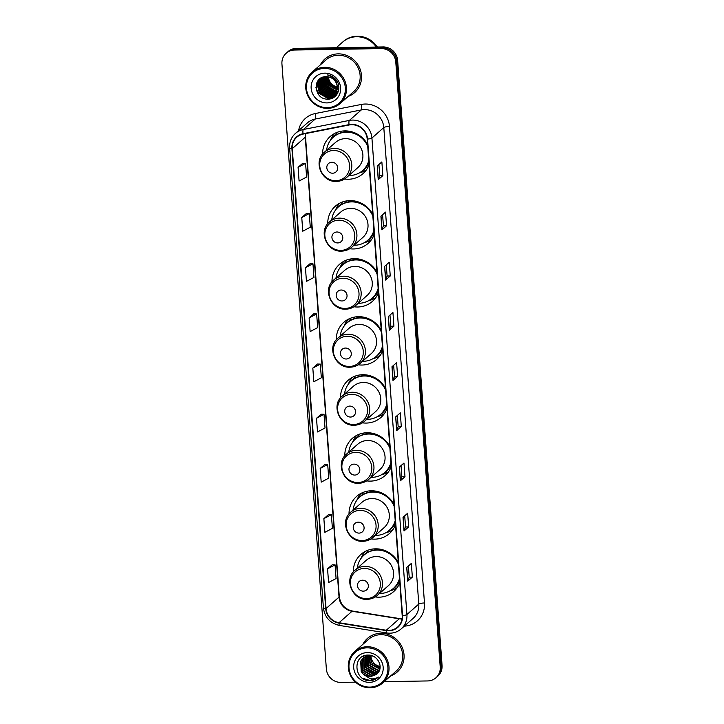 <?xml version="1.0" encoding="UTF-8"?>
<svg xmlns="http://www.w3.org/2000/svg" width="724" height="724" viewBox="0 0 724 724"><rect width="100%" height="100%" fill="white"/><g stroke="black" fill="none" stroke-linecap="round" stroke-linejoin="round"><path stroke-width="1.09" d="M398.291 562.494A24.788 23.394 -131.4 0 0 375.521 548.819A24.788 23.394 -131.4 0 0 360.914 554.403A24.788 23.394 -131.4 0 0 353.294 571.996M375.276 596.938A24.788 23.394 -131.4 0 0 379.077 597.182A24.788 23.394 -131.4 0 0 393.684 591.589A24.788 23.394 -131.4 0 0 399.784 582.766M394.028 504.465A24.788 23.394 -131.4 0 0 371.258 490.781A24.788 23.394 -131.4 0 0 356.651 496.365A24.788 23.394 -131.4 0 0 349.031 513.959M371.014 538.909A24.788 23.394 -131.4 0 0 374.815 539.145A24.788 23.394 -131.4 0 0 389.422 533.552A24.788 23.394 -131.4 0 0 395.521 524.728M389.774 446.427A24.788 23.394 -131.4 0 0 366.996 432.744A24.788 23.394 -131.4 0 0 352.389 438.337A24.788 23.394 -131.4 0 0 344.769 455.921M366.751 480.872A24.788 23.394 -131.4 0 0 370.552 481.107A24.788 23.394 -131.4 0 0 385.159 475.523A24.788 23.394 -131.4 0 0 391.259 466.699M385.512 388.39A24.788 23.394 -131.4 0 0 362.733 374.715A24.788 23.394 -131.4 0 0 348.126 380.299A24.788 23.394 -131.4 0 0 340.506 397.892M362.498 422.834A24.788 23.394 -131.4 0 0 366.29 423.069A24.788 23.394 -131.4 0 0 380.896 417.486A24.788 23.394 -131.4 0 0 386.996 408.662M381.249 330.352A24.788 23.394 -131.4 0 0 358.48 316.678A24.788 23.394 -131.4 0 0 343.864 322.261A24.788 23.394 -131.4 0 0 336.244 339.855M358.235 364.796A24.788 23.394 -131.4 0 0 362.027 365.041A24.788 23.394 -131.4 0 0 376.634 359.448A24.788 23.394 -131.4 0 0 382.734 350.624M376.987 272.324A24.788 23.394 -131.4 0 0 354.217 258.64A24.788 23.394 -131.4 0 0 339.601 264.233A24.788 23.394 -131.4 0 0 331.981 281.817M353.973 306.768A24.788 23.394 -131.4 0 0 357.765 307.003A24.788 23.394 -131.4 0 0 372.38 301.419A24.788 23.394 -131.4 0 0 378.471 292.587M372.724 214.286A24.788 23.394 -131.4 0 0 349.954 200.602A24.788 23.394 -131.4 0 0 335.339 206.195A24.788 23.394 -131.4 0 0 327.719 223.779M349.71 248.73A24.788 23.394 -131.4 0 0 353.502 248.966A24.788 23.394 -131.4 0 0 368.118 243.382A24.788 23.394 -131.4 0 0 374.208 234.558M367.602 144.574A24.788 23.394 -131.4 0 0 344.832 130.89A24.788 23.394 -131.4 0 0 330.216 136.483A24.788 23.394 -131.4 0 0 322.605 154.067M344.588 179.018A24.788 23.394 -131.4 0 0 348.38 179.253A24.788 23.394 -131.4 0 0 362.996 173.66A24.788 23.394 -131.4 0 0 369.095 164.837M323.528 79.712A18.706 17.657 -131.4 0 0 324.442 82.011A18.706 17.657 -131.4 0 1 323.528 79.712M325.519 83.984A18.706 17.657 -131.4 0 0 330.723 89.568A18.706 17.657 -131.4 0 1 325.519 83.984M332.153 90.518A18.706 17.657 -131.4 0 0 332.931 90.962A18.706 17.657 -131.4 0 1 332.153 90.518M333.818 91.405A18.706 17.657 -131.4 0 0 334.479 91.704A18.706 17.657 -131.4 0 1 333.818 91.405M324.026 77.368A18.706 17.657 -131.4 0 0 324.415 78.771M324.642 79.441A18.706 17.657 -131.4 0 0 325.719 81.903M333.221 89.785A18.706 17.657 -131.4 0 0 334.941 90.681M335.511 90.925A18.706 17.657 -131.4 0 0 336.624 91.351M384.145 681.673L427.658 680.94A14.027 13.24 -131.4 0 0 435.929 677.782L437.785 676.144A14.027 13.24 -131.4 0 0 442.065 665.392L397.639 60.4A14.027 13.24 -131.4 0 0 383.077 46.942L296.342 48.408A14.027 13.24 -131.4 0 0 288.071 51.567L287.138 52.39A14.027 13.24 -131.4 0 1 295.41 49.223A14.027 13.24 -131.4 0 0 287.138 52.39L286.215 53.205A14.027 13.24 -131.4 0 0 281.935 63.956L326.361 668.94A14.027 13.24 -131.4 0 0 340.923 682.406L355.502 682.162M435.929 677.782A14.027 13.24 -131.4 0 0 440.21 667.03L395.784 62.038A14.027 13.24 -131.4 0 0 381.222 48.58L382.154 47.766L295.41 49.223L382.154 47.766A14.027 13.24 -131.4 0 1 396.707 61.223A14.027 13.24 -131.4 0 0 382.154 47.766L383.077 46.942M440.21 667.03L441.133 666.207L396.707 61.223L441.133 666.207A14.027 13.24 -131.4 0 1 436.862 676.958A14.027 13.24 -131.4 0 0 441.133 666.207L442.065 665.392M338.189 53.875A22.444 21.186 -131.4 0 0 324.958 58.934A22.444 21.186 -131.4 0 0 320.352 64.861A22.444 21.186 -131.4 0 1 324.958 58.934A22.444 21.186 -131.4 0 1 338.189 53.875A22.444 21.186 -131.4 0 1 359.719 68.156A22.444 21.186 -131.4 0 1 354.642 92.609A22.444 21.186 -131.4 0 0 359.719 68.156A22.444 21.186 -131.4 0 0 338.189 53.875M380.743 633.31A22.444 21.186 -131.4 0 0 367.502 638.369A22.444 21.186 -131.4 0 0 362.905 644.297A22.444 21.186 -131.4 0 1 367.502 638.369A22.444 21.186 -131.4 0 1 380.743 633.31A22.444 21.186 -131.4 0 1 402.263 647.591A22.444 21.186 -131.4 0 1 397.186 672.053A22.444 21.186 -131.4 0 0 402.263 647.591A22.444 21.186 -131.4 0 0 380.743 633.31M351.674 124.709A14.96 14.127 48.6 0 1 367.195 139.071L402.191 615.572A14.96 14.127 48.6 0 1 397.63 627.047A14.96 14.127 48.6 0 1 386.281 630.242L339.049 622.721A14.96 14.127 48.6 0 1 326.044 608.549L292.27 148.646A14.96 14.127 48.6 0 1 296.831 137.171A14.96 14.127 48.6 0 1 303.166 134.067L349.176 124.98A14.96 14.127 48.6 0 1 351.674 124.709M351.647 124.347A15.34 14.48 -131.4 0 0 349.086 124.618L303.075 133.705A15.34 14.48 -131.4 0 0 291.908 148.646L325.682 608.549A15.34 14.48 -131.4 0 0 339.013 623.083L386.245 630.604A15.34 14.48 -131.4 0 0 402.553 615.572L367.557 139.062A15.34 14.48 -131.4 0 0 351.647 124.347M338.099 92.066A18.706 17.657 48.6 0 1 337.484 91.903A18.706 17.657 48.6 0 1 337.438 91.885M324.008 76.916L324.859 86.78L333.891 91.966L336.524 91.586A18.706 17.657 48.6 0 1 336.497 91.595M336.198 91.486A18.706 17.657 48.6 0 1 334.832 90.934M334.153 90.618A18.706 17.657 48.6 0 1 330.207 88.011M327.357 85.025A18.706 17.657 48.6 0 1 324.66 80.292M324.361 79.504A18.706 17.657 48.6 0 1 323.872 77.875M323.782 77.504A18.706 17.657 48.6 0 1 323.673 76.988M412.354 577.1L409.214 577.155L407.82 581.046A3.738 0.778 175.8 0 1 407.721 581.191L412.354 577.1L411.35 563.408L406.716 567.498L407.721 581.191M408.671 526.909L405.531 526.963L404.137 530.855A3.738 0.778 175.8 0 1 404.028 531L408.671 526.909L407.666 513.226L403.024 517.316L404.028 531M404.988 476.727L401.847 476.781L400.453 480.673A3.738 0.778 175.8 0 1 400.345 480.808L404.988 476.727L403.974 463.034L399.34 467.125L400.345 480.808M397.34 415.449L398.164 426.608L396.77 430.481A3.738 0.778 175.8 0 1 396.662 430.626L401.295 426.536L400.291 412.852L395.657 416.933L396.662 430.626M398.155 426.59L401.295 426.536M382.869 175.597L379.729 175.651L378.335 179.543A3.738 0.778 175.8 0 1 378.236 179.688L382.869 175.597L381.865 161.914L377.231 165.995L378.236 179.688M386.553 225.788L383.412 225.843L382.028 229.734A3.738 0.778 175.8 0 1 381.919 229.87L386.553 225.788L385.548 212.096L380.914 216.186L381.919 229.87M390.245 275.971L387.105 276.025L385.711 279.917A3.738 0.778 175.8 0 1 385.602 280.061L390.245 275.971L389.241 262.287L384.598 266.378L385.602 280.061M389.974 315.076L390.788 326.234L389.394 330.108A3.738 0.778 175.8 0 1 389.286 330.253L393.928 326.162L392.924 312.469L388.281 316.56L389.286 330.253M390.788 326.216L393.928 326.162M393.657 365.267L394.471 376.426L393.078 380.299A3.738 0.778 175.8 0 1 392.978 380.435L397.612 376.353L396.607 362.661L391.974 366.751L392.978 380.435M394.471 376.399L397.612 376.353M348.181 96.437A22.444 21.186 -131.4 0 0 354.642 92.609A22.444 21.186 -131.4 0 1 348.181 96.437M390.734 675.872A22.444 21.186 -131.4 0 0 397.186 672.053A22.444 21.186 -131.4 0 1 390.734 675.872M381.222 48.58L294.487 50.037A14.027 13.24 -131.4 0 0 286.215 53.205M324.832 464.41L320.189 468.455L321.194 482.148L328.705 478.166L327.701 464.482L324.777 464.41M328.515 514.601L323.872 518.646L324.877 532.33L332.397 528.357L331.384 514.664L328.47 514.601M332.198 564.783L327.565 568.829L328.569 582.521L336.081 578.539L335.076 564.856L332.153 564.783M313.773 313.845L309.13 317.89L310.134 331.583L317.655 327.61L316.65 313.917L313.727 313.845M310.089 263.663L305.447 267.708L306.451 281.392L313.963 277.419L312.958 263.735L310.035 263.663M306.406 213.471L301.763 217.517L302.768 231.209L310.279 227.227L309.275 213.544L306.352 213.471M302.713 163.289L298.08 167.335L299.084 181.018L306.596 177.045L305.591 163.352L302.668 163.289M321.148 414.228L316.506 418.273L317.51 431.957L325.022 427.984L324.017 414.291L321.094 414.219M312.822 368.082L313.827 381.765L321.338 377.792L320.334 364.109L317.411 364.036L312.822 368.082L320.334 364.109M387.105 276.043L386.281 264.884M383.421 225.861L382.598 214.702M379.729 175.67L378.914 164.511M401.847 476.799L401.024 465.641M405.531 526.981L404.716 515.823M409.214 577.173L408.399 566.014M309.13 317.89L316.65 313.917M305.447 267.708L312.958 263.735M301.763 217.517L309.275 213.544M298.08 167.335L305.591 163.352M316.506 418.273L324.017 414.291M320.189 468.455L327.701 464.482M323.872 518.646L331.384 514.664M327.565 568.829L335.076 564.856M328.415 76.889A10.57 9.973 -131.4 0 0 337.266 86.916M327.32 107.65A20.109 18.978 -131.4 0 0 345.312 87.713A20.109 18.978 -131.4 0 0 324.442 68.418A20.109 18.978 -131.4 0 0 306.46 88.364A20.109 18.978 -131.4 0 0 327.32 107.65M327.619 108.365A21.041 19.856 -131.4 0 0 340.027 103.613A21.041 19.856 -131.4 0 0 344.787 80.69A21.041 19.856 -131.4 0 0 324.605 67.296A21.041 19.856 -131.4 0 0 312.198 72.047A21.041 19.856 -131.4 0 0 307.438 94.971A21.041 19.856 -131.4 0 0 327.619 108.365M340.027 103.613L353.71 91.559A21.041 19.856 -131.4 0 0 358.471 68.626A21.041 19.856 -131.4 0 0 338.289 55.241A21.041 19.856 -131.4 0 0 325.881 59.983L312.198 72.047M376.371 47.06A23.385 22.064 -131.4 0 0 356.498 36.761A23.385 22.064 -131.4 0 0 342.714 42.037L336.253 47.73M376.552 47.051A23.385 22.064 -131.4 0 0 356.615 36.662A23.385 22.064 -131.4 0 0 342.832 41.929A23.385 22.064 -131.4 0 0 342.769 41.983M377.385 47.042A23.385 22.064 -131.4 0 0 357.14 36.2A23.385 22.064 -131.4 0 0 343.348 41.476L342.832 41.929M337.303 87.803L329.492 82.699L327.827 76.789M337.239 88.898L328.334 83.722L326.741 76.699M337.266 88.636L328.624 83.459L327.004 76.717M337.076 89.876L327.176 84.744L325.746 76.708M337.122 89.64L327.465 84.482L325.99 76.699M336.832 90.772L335.049 90.943L326.017 85.758L324.841 76.78M336.895 90.554L335.339 90.681L326.307 85.504L325.058 76.753M336.606 91.387L334.18 91.704L325.148 86.527L324.207 76.88M336.153 92.346L332.732 92.989L323.7 87.803L323.248 77.106M336.253 92.156L333.022 92.726L323.99 87.55L323.429 77.052M335.737 93.034L331.565 94.002L322.542 88.826L321.972 78.346L322.56 77.332M334.678 92.781L331.854 93.749L322.832 88.572L322.261 78.092L322.723 77.269M335.266 93.677L330.406 95.025L321.375 89.848L320.813 79.369L321.981 77.568M335.384 93.523L330.696 94.772L321.673 89.595L321.103 79.106L322.117 77.504M334.75 94.265L329.248 96.048L320.216 90.871L319.655 80.391L321.393 77.939M334.886 94.12L329.538 95.794L320.506 90.618L319.945 80.129L321.556 77.821M337.257 86.844A10.57 9.973 -131.4 0 0 326.289 76.699C311.809 76.092 313.745 99.695 327.538 99.097C337.275 99.812 342.57 86.971 335.836 79.559C333.52 76.907 330.66 75.35 327.275 74.88C333.61 76.735 336.941 80.726 337.257 86.844L336.361 91.939L334.198 94.799L328.09 97.07L319.058 91.894L318.497 81.414L321.827 77.64M334.198 94.799L328.379 96.817L319.347 91.64L318.786 81.151L320.94 78.301M338.235 88.853L337.493 88.898M338.28 88.618L337.656 88.645M335.909 93.242L335.429 93.577M324.786 73.16A15.249 14.389 -131.4 0 0 311.157 88.283A15.249 14.389 -131.4 0 0 326.977 102.908A15.249 14.389 -131.4 0 0 340.615 87.785A15.249 14.389 -131.4 0 0 324.786 73.16M320.089 79.866A21.041 19.856 -131.4 0 0 320.261 80.491M320.397 80.943A21.041 19.856 -131.4 0 0 320.895 82.355M321.166 83.016A21.041 19.856 -131.4 0 0 322.895 86.265M328.823 92.419A21.041 19.856 -131.4 0 0 330.904 93.704M331.474 94.002A21.041 19.856 -131.4 0 0 332.669 94.563M332.94 94.681A21.041 19.856 -131.4 0 0 333.52 94.916M333.891 95.052A21.041 19.856 -131.4 0 0 335.167 95.468M335.348 95.523A21.041 19.856 -131.4 0 0 335.882 95.668M330.841 98.699L329.067 98.835L317.827 92.464L315.936 87.523M334.235 97.106L330.225 97.821L324.062 96.238M335.511 96.039L330.479 96.763M329.836 96.708L325.23 95.215M318.985 88.111L318.062 83.043M318.089 82.328L318.397 80.228M336.343 95.134L332.868 95.767M332.696 95.767L331.637 95.74M330.995 95.686L326.388 94.192M320.144 87.088L319.221 82.02M336.968 94.283L334.026 94.744M333.854 94.754L332.796 94.726M332.153 94.663L327.547 93.17M321.302 86.066L320.379 80.998M320.406 80.283L320.542 79.106M337.484 93.432L335.312 93.722M335.013 93.731L333.963 93.704M333.312 93.64L328.705 92.147M329.818 98.926L328.922 98.971L317.682 92.591L316.062 88.871M333.999 97.269L330.081 97.948L321.438 94.627M319.121 91.984L316.859 82.699M335.393 96.156L330.035 96.871M329.275 96.772L322.605 93.604M320.279 90.971L317.917 83.631M317.927 82.789L318.243 80.427M336.253 95.242L332.642 95.894M332.434 95.903L331.194 95.849M330.434 95.749L323.764 92.582M321.438 89.948L319.076 82.608M336.895 94.391L334.126 94.862M333.592 94.88L332.361 94.826M331.592 94.726L324.922 91.559M322.596 88.925L320.234 81.586M320.243 80.744L320.37 79.369M337.42 93.541L335.284 93.839M334.76 93.858L333.52 93.803M332.75 93.704L326.081 90.536M337.855 92.663L336.352 92.826M333.909 92.69L327.239 89.514M338.217 91.749L337.601 91.794A18.706 17.657 -131.4 0 0 338.144 91.948M336.425 91.803L335.836 91.758M335.067 91.667L328.397 88.491M332.633 173.217A5.611 5.294 -131.4 0 0 337.656 167.651A5.611 5.294 -131.4 0 0 331.827 162.267A5.611 5.294 -131.4 0 0 326.814 167.832A5.611 5.294 -131.4 0 0 332.633 173.217M346.624 177.498L357.737 167.706A16.833 15.892 -131.4 0 0 361.548 149.361A16.833 15.892 -131.4 0 0 345.402 138.646A16.833 15.892 -131.4 0 0 335.474 142.447L324.361 152.239C312.831 161.289 321.655 182.484 336.443 181.407C340.334 181.299 343.728 179.995 346.624 177.498A16.833 15.892 -131.4 0 0 350.434 159.153A16.833 15.892 -131.4 0 0 334.289 148.447A16.833 15.892 -131.4 0 0 324.361 152.239M348.868 175.516A22.209 20.96 -131.4 0 0 349.592 175.516A22.209 20.96 -131.4 0 0 362.688 170.511A22.209 20.96 -131.4 0 0 368.788 160.647M367.738 146.357A22.209 20.96 -131.4 0 0 346.407 132.175A22.209 20.96 -131.4 0 0 333.312 137.18A22.209 20.96 -131.4 0 0 326.605 150.257M362.688 170.511L363.149 170.104A22.209 20.96 -131.4 0 0 368.851 161.543M367.611 144.664A22.209 20.96 -131.4 0 0 366.833 143.225M360.905 136.501A22.209 20.96 -131.4 0 0 346.868 131.768A22.209 20.96 -131.4 0 0 333.773 136.773L333.312 137.18M350.054 131.379A17.539 16.552 -131.4 0 0 348.479 131.795M330.406 140.365L330.741 139.569A24.317 22.951 48.6 0 1 334.569 133.488M341.022 132.7L340.923 131.288M332.189 138.257A22.417 21.159 -131.4 0 1 335.764 134.836L337.321 132.275M366.507 169.733A24.317 22.951 48.6 0 1 360 172.755L359.167 172.991M337.755 242.938A5.611 5.294 -131.4 0 0 342.769 237.363A5.611 5.294 -131.4 0 0 336.95 231.988A5.611 5.294 -131.4 0 0 331.927 237.553A5.611 5.294 -131.4 0 0 337.755 242.938M351.746 247.21L362.86 237.418A16.833 15.892 -131.4 0 0 366.67 219.073A16.833 15.892 -131.4 0 0 350.525 208.358A16.833 15.892 -131.4 0 0 340.597 212.159L329.483 221.951C317.954 231.01 326.777 252.205 341.565 251.119C345.448 251.02 348.841 249.717 351.746 247.21A16.833 15.892 -131.4 0 0 355.556 228.865A16.833 15.892 -131.4 0 0 339.411 218.159A16.833 15.892 -131.4 0 0 329.483 221.951M353.991 245.237A22.209 20.96 -131.4 0 0 354.715 245.237A22.209 20.96 -131.4 0 0 367.801 240.223A22.209 20.96 -131.4 0 0 373.901 230.368M372.851 216.078A22.209 20.96 -131.4 0 0 351.529 201.887A22.209 20.96 -131.4 0 0 338.434 206.901A22.209 20.96 -131.4 0 0 331.728 219.978M367.801 240.223L368.272 239.816A22.209 20.96 -131.4 0 0 373.973 231.255M372.733 214.385A22.209 20.96 -131.4 0 0 371.946 212.937M366.027 206.213A22.209 20.96 -131.4 0 0 351.991 201.48A22.209 20.96 -131.4 0 0 338.895 206.485L338.434 206.901M355.176 201.091A17.539 16.552 -131.4 0 0 353.602 201.516M335.529 210.078L335.864 209.281A24.317 22.951 48.6 0 1 339.683 203.2M346.144 202.421L346.036 201M337.303 207.969A22.417 21.159 -131.4 0 1 340.886 204.548L342.434 201.987M371.629 239.445A24.317 22.951 48.6 0 1 365.113 242.468L364.281 242.703M342.018 300.967A5.611 5.294 -131.4 0 0 347.031 295.401A5.611 5.294 -131.4 0 0 341.212 290.016A5.611 5.294 -131.4 0 0 336.189 295.582A5.611 5.294 -131.4 0 0 342.018 300.967M356.009 305.247L367.122 295.455A16.833 15.892 -131.4 0 0 370.932 277.111A16.833 15.892 -131.4 0 0 354.787 266.396A16.833 15.892 -131.4 0 0 344.859 270.197L333.746 279.989C322.216 289.039 331.04 310.234 345.828 309.157C349.71 309.048 353.104 307.745 356.009 305.247A16.833 15.892 -131.4 0 0 359.819 286.903A16.833 15.892 -131.4 0 0 343.665 276.197A16.833 15.892 -131.4 0 0 333.746 279.989M358.253 303.266A22.209 20.96 -131.4 0 0 358.968 303.266A22.209 20.96 -131.4 0 0 372.064 298.261A22.209 20.96 -131.4 0 0 378.163 288.396M377.113 274.115A22.209 20.96 -131.4 0 0 355.792 259.925A22.209 20.96 -131.4 0 0 342.696 264.93A22.209 20.96 -131.4 0 0 335.99 278.007M372.064 298.261L372.534 297.854A22.209 20.96 -131.4 0 0 378.227 289.292M376.996 272.414A22.209 20.96 -131.4 0 0 376.209 270.975M370.29 264.251A22.209 20.96 -131.4 0 0 356.253 259.518A22.209 20.96 -131.4 0 0 343.158 264.522L342.696 264.93M359.439 259.129A17.539 16.552 -131.4 0 0 357.855 259.545M339.791 268.115L340.126 267.319A24.317 22.951 48.6 0 1 343.945 261.237M350.407 260.45L350.298 259.038M341.565 266.007A22.417 21.159 -131.4 0 1 345.149 262.586L346.696 260.025M375.892 297.483A24.317 22.951 48.6 0 1 369.376 300.505L368.543 300.741M346.28 359.004A5.611 5.294 -131.4 0 0 351.294 353.439A5.611 5.294 -131.4 0 0 345.475 348.054A5.611 5.294 -131.4 0 0 340.452 353.62A5.611 5.294 -131.4 0 0 346.28 359.004M360.271 363.285L371.385 353.484A16.833 15.892 -131.4 0 0 375.195 335.14A16.833 15.892 -131.4 0 0 359.041 324.433A16.833 15.892 -131.4 0 0 349.122 328.225L338.008 338.027C326.479 347.077 335.303 368.272 350.09 367.195C353.973 367.086 357.366 365.783 360.271 363.285A16.833 15.892 -131.4 0 0 364.072 344.941A16.833 15.892 -131.4 0 0 347.927 334.226A16.833 15.892 -131.4 0 0 338.008 338.027M362.516 361.303A22.209 20.96 -131.4 0 0 363.231 361.303A22.209 20.96 -131.4 0 0 376.326 356.298A22.209 20.96 -131.4 0 0 382.426 346.434M381.376 332.144A22.209 20.96 -131.4 0 0 360.054 317.963A22.209 20.96 -131.4 0 0 346.959 322.967A22.209 20.96 -131.4 0 0 340.253 336.045M376.326 356.298L376.797 355.882A22.209 20.96 -131.4 0 0 382.489 347.321M381.249 330.452A22.209 20.96 -131.4 0 0 380.471 329.004M374.543 322.289A22.209 20.96 -131.4 0 0 360.516 317.546A22.209 20.96 -131.4 0 0 347.42 322.56L346.959 322.967M363.701 317.157A17.539 16.552 -131.4 0 0 362.118 317.583M344.054 326.153L344.389 325.357A24.317 22.951 48.6 0 1 348.208 319.275M354.669 318.488L354.561 317.076M345.828 324.044A22.417 21.159 -131.4 0 1 349.411 320.623L350.959 318.053M380.154 355.511A24.317 22.951 48.6 0 1 373.638 358.543L372.806 358.778M350.534 417.042A5.611 5.294 -131.4 0 0 355.556 411.476A5.611 5.294 -131.4 0 0 349.737 406.092A5.611 5.294 -131.4 0 0 344.714 411.657A5.611 5.294 -131.4 0 0 350.534 417.042M364.534 421.314L375.647 411.522A16.833 15.892 -131.4 0 0 379.448 393.177A16.833 15.892 -131.4 0 0 363.303 382.471A16.833 15.892 -131.4 0 0 353.384 386.263L342.271 396.055C330.741 405.114 339.565 426.309 354.353 425.223C358.235 425.124 361.629 423.821 364.534 421.314A16.833 15.892 -131.4 0 0 368.335 402.978A16.833 15.892 -131.4 0 0 352.19 392.263A16.833 15.892 -131.4 0 0 342.271 396.055M366.778 419.341A22.209 20.96 -131.4 0 0 367.493 419.341A22.209 20.96 -131.4 0 0 380.589 414.327A22.209 20.96 -131.4 0 0 386.688 404.472M385.639 390.182A22.209 20.96 -131.4 0 0 364.317 375.991A22.209 20.96 -131.4 0 0 351.221 381.005A22.209 20.96 -131.4 0 0 344.515 394.082M380.589 414.327L381.05 413.92A22.209 20.96 -131.4 0 0 386.752 405.359M385.512 388.489A22.209 20.96 -131.4 0 0 384.734 387.041M378.806 380.317A22.209 20.96 -131.4 0 0 364.778 375.584A22.209 20.96 -131.4 0 0 351.683 380.598L351.221 381.005M367.964 375.195A17.539 16.552 -131.4 0 0 366.38 375.62M348.316 384.182L348.651 383.385A24.317 22.951 48.6 0 1 352.47 377.313M358.932 376.525L358.823 375.104M350.09 382.073A22.417 21.159 -131.4 0 1 353.674 378.652L355.222 376.091M384.417 413.549A24.317 22.951 48.6 0 1 377.901 416.581L377.068 416.807M354.796 475.071A5.611 5.294 -131.4 0 0 359.819 469.505A5.611 5.294 -131.4 0 0 354 464.12A5.611 5.294 -131.4 0 0 348.977 469.695A5.611 5.294 -131.4 0 0 354.796 475.071M368.788 479.351L379.91 469.559A16.833 15.892 -131.4 0 0 383.711 451.215A16.833 15.892 -131.4 0 0 367.566 440.5A16.833 15.892 -131.4 0 0 357.647 444.301L346.534 454.093C335.004 463.143 343.828 484.338 358.606 483.261C362.498 483.161 365.892 481.858 368.788 479.351A16.833 15.892 -131.4 0 0 372.598 461.007A16.833 15.892 -131.4 0 0 356.452 450.301A16.833 15.892 -131.4 0 0 346.534 454.093M371.041 477.369A22.209 20.96 -131.4 0 0 371.756 477.369A22.209 20.96 -131.4 0 0 384.851 472.365A22.209 20.96 -131.4 0 0 390.951 462.5M389.901 448.219A22.209 20.96 -131.4 0 0 368.57 434.029A22.209 20.96 -131.4 0 0 355.475 439.034A22.209 20.96 -131.4 0 0 348.778 452.111M384.851 472.365L385.313 471.958A22.209 20.96 -131.4 0 0 391.014 463.396M389.774 446.527A22.209 20.96 -131.4 0 0 388.996 445.079M383.068 438.355A22.209 20.96 -131.4 0 0 369.041 433.622A22.209 20.96 -131.4 0 0 355.946 438.626L355.475 439.034M372.217 433.233A17.539 16.552 -131.4 0 0 370.643 433.658M352.579 442.219L352.914 441.423A24.317 22.951 48.6 0 1 356.733 435.341M363.195 434.554L363.086 433.142M354.353 440.111A22.417 21.159 -131.4 0 1 357.928 436.69L359.484 434.128M388.679 471.586A24.317 22.951 48.6 0 1 382.163 474.609L381.331 474.844M359.059 533.108A5.611 5.294 -131.4 0 0 364.082 527.543A5.611 5.294 -131.4 0 0 358.253 522.158A5.611 5.294 -131.4 0 0 353.24 527.724A5.611 5.294 -131.4 0 0 359.059 533.108M373.05 537.389L384.163 527.588A16.833 15.892 -131.4 0 0 387.974 509.253A16.833 15.892 -131.4 0 0 371.828 498.537A16.833 15.892 -131.4 0 0 361.909 502.329L350.787 512.13C339.266 521.18 348.081 542.376 362.869 541.299C366.76 541.19 370.154 539.887 373.05 537.389A16.833 15.892 -131.4 0 0 376.86 519.045A16.833 15.892 -131.4 0 0 360.715 508.329A16.833 15.892 -131.4 0 0 350.787 512.13M375.303 535.407A22.209 20.96 -131.4 0 0 376.018 535.407A22.209 20.96 -131.4 0 0 389.114 530.402A22.209 20.96 -131.4 0 0 395.214 520.538M394.164 506.248A22.209 20.96 -131.4 0 0 372.833 492.067A22.209 20.96 -131.4 0 0 359.738 497.071A22.209 20.96 -131.4 0 0 353.041 510.149M389.114 530.402L389.575 529.986A22.209 20.96 -131.4 0 0 395.277 521.434M394.037 504.556A22.209 20.96 -131.4 0 0 393.259 503.108M387.331 496.393A22.209 20.96 -131.4 0 0 373.303 491.659A22.209 20.96 -131.4 0 0 360.208 496.664L359.738 497.071M376.48 491.27A17.539 16.552 -131.4 0 0 374.905 491.686M356.841 500.257L357.176 499.46A24.317 22.951 48.6 0 1 360.995 493.379M367.448 492.591L367.349 491.18M358.615 498.148A22.417 21.159 -131.4 0 1 362.19 494.727L363.747 492.157M392.942 529.615A24.317 22.951 48.6 0 1 386.426 532.647L385.593 532.882M363.321 591.146A5.611 5.294 -131.4 0 0 368.344 585.58A5.611 5.294 -131.4 0 0 362.516 580.196A5.611 5.294 -131.4 0 0 357.502 585.761A5.611 5.294 -131.4 0 0 363.321 591.146M377.313 595.427L388.426 585.625A16.833 15.892 -131.4 0 0 392.236 567.281A16.833 15.892 -131.4 0 0 376.091 556.575A16.833 15.892 -131.4 0 0 366.163 560.367L355.05 570.168C343.529 579.218 352.344 600.413 367.131 599.327C371.023 599.228 374.417 597.924 377.313 595.427A16.833 15.892 -131.4 0 0 381.123 577.082A16.833 15.892 -131.4 0 0 364.977 566.367A16.833 15.892 -131.4 0 0 355.05 570.168M379.557 593.445A22.209 20.96 -131.4 0 0 380.281 593.445A22.209 20.96 -131.4 0 0 393.376 588.431A22.209 20.96 -131.4 0 0 399.476 578.576M398.426 564.286A22.209 20.96 -131.4 0 0 377.095 550.095A22.209 20.96 -131.4 0 0 364 555.109A22.209 20.96 -131.4 0 0 357.303 568.186M393.376 588.431L393.838 588.024A22.209 20.96 -131.4 0 0 399.539 579.462M398.3 562.593A22.209 20.96 -131.4 0 0 397.521 561.145M391.594 554.421A22.209 20.96 -131.4 0 0 377.566 549.688A22.209 20.96 -131.4 0 0 364.471 554.702L364 555.109M380.743 549.299A17.539 16.552 -131.4 0 0 379.168 549.724M361.104 558.285L361.439 557.498A24.317 22.951 48.6 0 1 365.258 551.416M371.711 550.629L371.611 549.208M362.878 556.177A22.417 21.159 -131.4 0 1 366.453 552.765L368.009 550.195M397.195 587.653A24.317 22.951 48.6 0 1 390.688 590.684L389.856 590.911M370.95 655.691A10.57 9.973 -131.4 0 0 380.109 666.415M369.873 687.094A20.109 18.978 -131.4 0 0 387.865 667.148A20.109 18.978 -131.4 0 0 366.996 647.853A20.109 18.978 -131.4 0 0 349.004 667.799A20.109 18.978 -131.4 0 0 369.873 687.094M370.172 687.8A21.041 19.856 -131.4 0 0 382.58 683.058A21.041 19.856 -131.4 0 0 387.34 660.125A21.041 19.856 -131.4 0 0 367.159 646.74A21.041 19.856 -131.4 0 0 354.751 651.482A21.041 19.856 -131.4 0 0 349.991 674.415A21.041 19.856 -131.4 0 0 370.172 687.8M382.58 683.058L396.263 670.994A21.041 19.856 -131.4 0 0 401.024 648.071A21.041 19.856 -131.4 0 0 380.842 634.677A21.041 19.856 -131.4 0 0 368.435 639.428L354.751 651.482M380.055 667.818L371.512 662.605L369.946 655.627M379.838 669.094L370.045 663.899L368.688 655.682M379.901 668.786L370.407 663.573L368.996 655.654M379.485 670.225L377.548 670.424L368.57 665.193L367.548 655.872M379.584 669.953L377.919 670.098L368.941 664.876L367.819 655.808M379.032 671.257L376.073 671.718L367.095 666.496L366.489 656.161M379.159 671.003L376.444 671.392L367.466 666.171L366.742 656.08M378.48 672.189L374.607 673.021L365.629 667.79L365.52 656.541M378.634 671.962L374.969 672.696L365.991 667.465L365.756 656.442M372.869 656.08L369.412 655.636L363.014 658.161L360.697 661.157L361.213 671.691L363.656 674.506L370.353 676.768L376.58 674.379L377.81 673.076L373.132 674.316L364.154 669.094L363.638 658.559L364.615 657.003M377.991 672.858L373.503 673.99L364.525 668.768L364.009 658.234L364.833 656.885M377.141 673.845L371.656 675.61L362.679 670.388L362.172 659.863L363.783 657.546M377.313 673.664L372.027 675.293L363.05 670.062L362.534 659.537L363.982 657.401M376.507 674.451L370.552 676.587L361.575 671.365L361.068 660.831L363.204 657.998M377.81 673.076C383.792 666.741 377.367 654.749 368.398 655.102C352.389 654.351 353.719 680.307 369.014 680.596L369.783 680.605C373.132 680.506 375.991 679.338 378.362 677.076C375.883 678.687 373.122 679.212 370.073 678.65L363.656 674.506M367.339 652.596A15.249 14.389 -131.4 0 0 353.701 667.718A15.249 14.389 -131.4 0 0 369.53 682.352A15.249 14.389 -131.4 0 0 383.168 667.229A15.249 14.389 -131.4 0 0 367.339 652.596M377.91 677.492L369.955 680.451L362.706 678.307M376.86 673.954L375.955 673.89M375.34 673.818L370.788 672.243M364.389 664.949L363.358 659.836M363.367 659.139L363.448 658.062M363.475 657.899L363.873 655.917M376.589 674.116L375.494 674.026M374.761 673.908L368.091 670.623M365.692 667.899L363.195 660.451M363.177 659.618L363.258 658.333M363.276 658.134L363.719 655.98M296.342 48.408L294.487 50.037M397.639 60.4L395.784 62.038M386.281 630.242L399.268 618.794A14.96 14.127 -131.4 0 0 401.793 618.975A14.96 14.127 -131.4 0 0 402.046 618.966M326.044 608.549L339.031 597.101A14.96 14.127 -131.4 0 0 352.036 611.273L399.268 618.794A8.417 1.828 -81 0 1 399.775 618.595L402.254 618.767M298.578 130.655A23.385 22.064 48.6 0 1 315.302 113.532L361.312 104.446A23.385 22.064 48.6 0 1 389.476 126.465L424.472 602.974A4.679 0.968 -4.2 0 0 418.789 604.069L383.801 127.56A18.706 17.657 -131.4 0 0 364.389 109.614A18.706 17.657 -131.4 0 0 361.267 109.948L315.257 119.035A18.706 17.657 -131.4 0 0 307.347 122.926L295.473 133.388A18.706 17.657 48.6 0 1 303.383 129.496A4.679 1.357 78.8 0 0 303.075 133.705M424.472 602.974A23.385 22.064 48.6 0 1 404.318 626.142M413.087 618.405A18.706 17.657 -131.4 0 0 418.789 604.069L406.915 614.531A18.706 17.657 48.6 0 1 401.214 628.875L413.087 618.405M315.302 113.532A4.679 1.357 -101.2 0 1 315.257 119.035L303.383 129.496L349.393 120.41A18.706 17.657 48.6 0 1 352.516 120.084A18.706 17.657 48.6 0 1 371.928 138.031A4.679 0.968 175.8 0 1 367.557 139.062M349.086 124.618A4.679 1.357 78.8 0 1 349.393 120.41L361.267 109.948A4.679 1.357 -101.2 0 0 361.312 104.446M295.473 133.388C291.265 137.27 289.319 142.139 289.627 147.986A4.679 0.968 -4.2 0 0 291.908 148.646M325.682 608.549A4.679 0.968 175.8 0 1 323.402 607.889C324.768 617.436 330.135 623.292 339.52 625.455L386.752 632.975C392.245 633.744 397.069 632.378 401.214 628.875M339.013 623.083A4.679 1.014 99 0 0 339.52 625.455M386.245 630.604A4.679 1.014 99 0 0 386.752 632.975M402.553 615.572A4.679 0.968 -4.2 0 0 406.915 614.531L371.928 138.031L383.801 127.56A4.679 0.968 -4.2 0 1 389.476 126.465M339.049 622.721L352.036 611.273A8.417 1.828 -81 0 1 352.543 611.074L399.775 618.595M305.438 133.614A14.96 14.127 -131.4 0 0 305.257 137.198L339.031 597.101A8.417 1.747 -4.2 0 0 339.294 596.621C340.47 604.449 344.886 609.264 352.543 611.074M292.27 148.646L305.257 137.198A8.417 1.747 -4.2 0 0 305.519 136.718L339.294 596.621M393.078 380.299L392.082 366.652M389.394 330.108L388.39 316.469M385.711 279.917L384.706 266.278M382.028 229.734L381.023 216.087M378.335 179.543L377.34 165.905M396.77 430.481L395.766 416.843M400.453 480.673L399.449 467.025M404.137 530.855L403.132 517.217M407.82 581.046L406.825 567.399M323.565 79.369A18.706 17.657 -131.4 0 0 324.198 81.106M325.203 83.16A18.706 17.657 -131.4 0 0 331.492 89.921M332.696 90.663A18.706 17.657 -131.4 0 0 333.773 91.224M322.768 78.699A19.168 18.091 -131.4 0 0 323.221 80.192M323.483 80.907A19.168 18.091 -131.4 0 0 325.393 84.608M330.931 90.256A19.168 18.091 -131.4 0 0 333.357 91.677M333.963 91.966A19.168 18.091 -131.4 0 0 335.212 92.473M336.334 92.853A19.168 18.091 -131.4 0 0 336.37 92.862A19.168 18.091 -131.4 0 0 337.61 93.188M323.954 77.613A18.706 17.657 -131.4 0 0 324.388 79.124M324.642 79.857A18.706 17.657 -131.4 0 0 326.271 83.17M332.035 89.206A18.706 17.657 -131.4 0 0 334.56 90.654M335.185 90.943A18.706 17.657 -131.4 0 0 336.443 91.432M335.782 180.683A15.466 14.598 -131.4 0 0 349.611 165.344A15.466 14.598 -131.4 0 0 333.565 150.502A15.466 14.598 -131.4 0 0 319.737 165.841A15.466 14.598 -131.4 0 0 335.782 180.683M361.484 171.488A22.417 21.159 -131.4 0 0 368.959 163.099M340.904 250.395A15.466 14.598 -131.4 0 0 354.733 235.056A15.466 14.598 -131.4 0 0 338.687 220.214A15.466 14.598 -131.4 0 0 324.85 235.553A15.466 14.598 -131.4 0 0 340.904 250.395M366.597 241.21A22.417 21.159 -131.4 0 0 374.082 232.82M345.167 308.433A15.466 14.598 -131.4 0 0 358.995 293.093A15.466 14.598 -131.4 0 0 342.95 278.251A15.466 14.598 -131.4 0 0 329.112 293.591A15.466 14.598 -131.4 0 0 345.167 308.433M370.86 299.238A22.417 21.159 -131.4 0 0 378.344 290.849M349.421 366.462A15.466 14.598 -131.4 0 0 363.258 351.122A15.466 14.598 -131.4 0 0 347.212 336.289A15.466 14.598 -131.4 0 0 333.375 351.629A15.466 14.598 -131.4 0 0 349.421 366.462M375.123 357.276A22.417 21.159 -131.4 0 0 382.607 348.887M353.683 424.499A15.466 14.598 -131.4 0 0 367.521 409.16A15.466 14.598 -131.4 0 0 351.475 394.327A15.466 14.598 -131.4 0 0 337.637 409.666A15.466 14.598 -131.4 0 0 353.683 424.499M379.385 415.314A22.417 21.159 -131.4 0 0 386.869 406.924M357.946 482.537A15.466 14.598 -131.4 0 0 371.783 467.197A15.466 14.598 -131.4 0 0 355.728 452.355A15.466 14.598 -131.4 0 0 341.9 467.695A15.466 14.598 -131.4 0 0 357.946 482.537M383.648 473.342A22.417 21.159 -131.4 0 0 391.132 464.953M362.208 540.566A15.466 14.598 -131.4 0 0 376.046 525.226A15.466 14.598 -131.4 0 0 359.991 510.393A15.466 14.598 -131.4 0 0 346.163 525.733A15.466 14.598 -131.4 0 0 362.208 540.566M387.91 531.38A22.417 21.159 -131.4 0 0 395.394 522.99M366.471 598.603A15.466 14.598 -131.4 0 0 380.308 583.263A15.466 14.598 -131.4 0 0 364.253 568.431A15.466 14.598 -131.4 0 0 350.425 583.77A15.466 14.598 -131.4 0 0 366.471 598.603M392.173 589.417A22.417 21.159 -131.4 0 0 399.657 581.028M289.627 147.986L323.402 607.889M305.628 133.578L305.519 136.718"/></g></svg>
